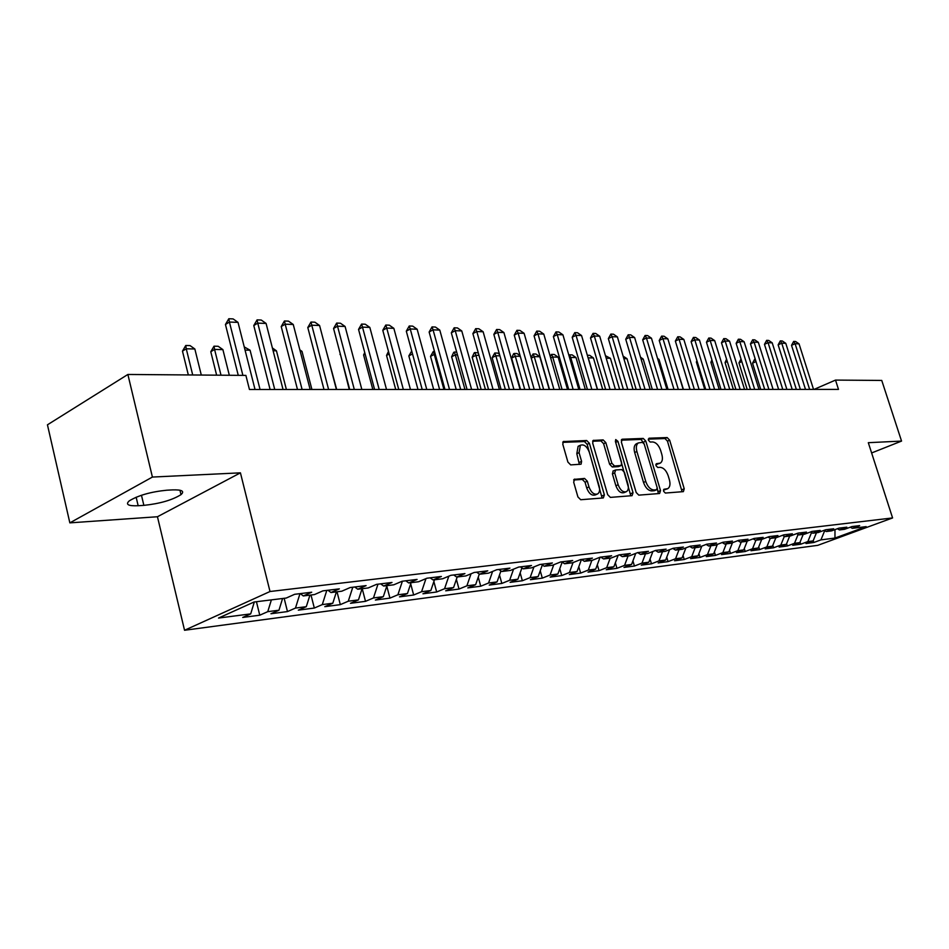 <?xml version="1.0" encoding="UTF-8"?>
<svg xmlns="http://www.w3.org/2000/svg" width="949" height="949" viewBox="0 0 949 949"><rect width="100%" height="100%" fill="white"/><g stroke="black" fill="none" stroke-linecap="round" stroke-linejoin="round"><path stroke-width="1.42" d="M663.565 491.214L665.344 493.053L683.375 491.629L684.229 488.782L669.662 440.182L667.171 437.56L649.033 438.224L648.392 440.182L650.172 442.044L652.544 441.949C656.044 442.341 658.736 445.164 660.634 450.407L661.844 454.488C662.936 458.699 662.438 461.57 660.35 463.1L656.293 463.729L655.961 465.627L657.74 467.477L660.101 467.335C663.588 467.667 666.281 470.467 668.191 475.746L669.413 479.838C670.528 484.192 669.994 487.134 667.799 488.652L663.92 489.269L663.565 491.214M574.774 479.067L573.659 482.116L577.917 496.944L580.717 499.732L603.339 497.94L604.383 494.915L589.4 443.302L586.672 440.514L563.291 441.57L562.804 444.334L567.905 462.092L570.705 464.903L581.073 464.191L581.595 461.38L579.068 452.649L580.385 445.259C583.991 444.025 586.957 446.338 589.293 452.199L599.163 486.232C600.1 489.957 599.59 492.519 597.645 493.931C594.098 494.975 591.203 492.65 588.985 486.956L587.324 481.214L584.56 478.438L574.026 479.399M152.409 477.062L69.846 522.863L157.451 516.742L240.429 472.839L152.409 477.062L127.878 374.464L245.886 375.401L249.445 389.493L838.489 389.387L835.511 380.086L814.064 389.387M240.429 472.839L270.014 591.512L892.582 517.94L817.765 545.343L184.545 630.266L270.014 591.512M871.621 452.958L901.55 441.083L868.311 442.685L892.582 517.94M901.55 441.083L881.751 380.442L835.511 380.086M636.174 492.472L638.796 495.141L659.602 493.504L660.516 490.597L645.818 441.107L643.256 438.438L622.342 439.209L621.358 442.056L636.174 492.472M632.058 495.675L610.373 497.395L607.668 494.654L592.698 443.171L593.172 440.443L603.161 439.909L605.842 442.661L611.856 463.266L614.525 465.995L621.144 465.508L621.642 462.744L615.403 441.439L615.723 439.553L617.941 441.344L633.03 492.709L632.058 495.675M813.234 540.633L813.815 542.496L820.932 539.886L834.966 538.059L866.164 526.624L852.321 528.332L859.675 525.627L852 526.553L844.622 529.281L839.438 529.922L846.828 527.181L838.987 528.142L831.561 530.882L826.247 531.535L833.697 528.783L825.666 529.756L818.192 532.531L812.759 533.196L820.244 530.42L812.024 531.416L804.515 534.216L798.951 534.904L806.484 532.092L798.062 533.113L790.505 535.936L784.811 536.648L792.379 533.801L783.767 534.845L776.163 537.703L770.327 538.427L777.943 535.556L769.117 536.624L761.466 539.518L755.487 540.254L763.15 537.359L754.099 538.451L746.412 541.369L740.291 542.128L747.99 539.198L738.713 540.325L730.979 543.267L724.704 544.05L732.45 541.084L722.936 542.247L715.155 545.224L708.713 546.019L716.507 543.018L706.744 544.204L698.939 547.217L692.319 548.036L700.16 545.011L690.137 546.233L682.284 549.269L675.498 550.1L683.375 547.051L673.102 548.297L665.202 551.369L658.238 552.235L666.151 549.139L655.593 550.432L647.657 553.54L640.516 554.418L648.464 551.298L637.621 552.615L629.65 555.758L622.307 556.66L630.29 553.504L619.151 554.857L611.132 558.036L603.588 558.961L611.619 555.77L600.171 557.17L592.117 560.373L584.359 561.333L592.425 558.107L580.658 559.542L572.555 562.781L564.584 563.765L572.686 560.503L560.574 561.974L552.448 565.26L544.24 566.268L552.377 562.971L539.91 564.489L531.748 567.81L523.302 568.854L531.476 565.509L518.64 567.075L510.443 570.432L501.748 571.5L509.957 568.131L496.73 569.732L488.51 573.137L479.542 574.24L487.786 570.823L474.156 572.484L465.9 575.913L456.671 577.051L464.939 573.599L450.894 575.308L442.602 578.783L433.076 579.958L441.38 576.47L426.896 578.226L418.58 581.749L408.758 582.959L417.086 579.424L402.127 581.239L393.788 584.798L383.657 586.043L391.996 582.472L376.563 584.347L368.2 587.953L357.737 589.234L366.1 585.616L350.157 587.55L341.782 591.203L330.964 592.532L339.351 588.866L322.862 590.871L314.475 594.572L303.3 595.948L311.699 592.223L294.653 594.299L286.254 598.048L254.071 602.01L218.519 618.06L250.702 613.884L254.32 601.974M813.815 542.496L805.986 543.528L813.127 540.894L807.86 541.582L811.561 532.496M800.066 542.164L800.707 544.216L807.86 541.582M800.707 544.216L792.7 545.272L799.877 542.614L794.503 543.314L798.109 534.406M786.602 543.706L787.302 545.983L794.503 543.314M787.302 545.983L779.117 547.051L786.341 544.37L780.825 545.082L784.337 536.363M772.83 545.295L773.589 547.775L780.825 545.082M773.589 547.775L765.214 548.878L772.474 546.173L766.839 546.897L770.244 538.38M758.737 546.897L759.568 549.625L766.839 546.897M759.568 549.625L750.991 550.74L758.287 548.012L752.521 548.759L755.926 540.206M744.301 548.534L745.214 551.499L752.521 548.759M745.214 551.499L736.436 552.65L743.767 549.898L737.859 550.657L741.276 542.009M729.532 550.206L730.516 553.433L737.859 550.657M730.516 553.433L721.525 554.607L728.903 551.82L722.853 552.615L726.282 543.848M714.407 551.903L715.463 555.402L722.853 552.615M715.463 555.402L706.258 556.612L713.672 553.801L707.468 554.607L710.92 545.746M698.903 553.635L700.042 557.431L707.468 554.607M700.042 557.431L690.611 558.664L698.061 555.829L691.714 556.648L695.166 547.68M683.019 555.402L684.241 559.507L691.714 556.648M684.241 559.507L674.573 560.776L682.058 557.905L675.558 558.747L679.033 549.673M666.744 557.205L668.049 561.63L675.558 558.747M668.049 561.63L658.143 562.935L665.664 560.029L658.986 560.895L662.485 551.713M650.053 559.032L651.453 563.813L658.986 560.895M651.453 563.813L641.287 565.141L648.843 562.211L641.999 563.101L645.498 553.801M632.924 560.906L634.418 566.043L641.999 563.101M634.418 566.043L623.991 567.407L631.595 564.453L624.561 565.367L628.084 555.948M615.355 562.804L616.957 568.332L624.561 565.367M616.957 568.332L606.257 569.744L613.884 566.755L606.672 567.692L610.207 558.142M597.324 564.75L599.021 570.681L606.672 567.692M599.021 570.681L588.036 572.128L595.711 569.115L588.309 570.076L591.856 560.408M578.807 566.719L580.622 573.101L588.309 570.076M580.622 573.101L569.341 574.584L577.051 571.535L569.436 572.52L573.042 562.591M559.78 568.724L561.725 575.58L569.436 572.52M561.725 575.58L550.135 577.099L557.87 574.015L550.052 575.035L553.765 564.726M540.242 570.776L542.306 578.131L550.052 575.035M542.306 578.131L530.396 579.697L538.166 576.577L530.123 577.621L533.943 566.921M520.159 572.852L522.353 580.752L530.123 577.621M522.353 580.752L510.111 582.354L517.905 579.21L509.637 580.278L513.563 569.151M499.494 574.975L501.831 583.445L509.637 580.278M501.831 583.445L489.245 585.094L497.074 581.915L488.569 583.018L492.602 571.44M478.249 577.134L480.728 586.209L488.569 583.018M480.728 586.209L467.786 587.906L475.639 584.691L466.884 585.83L471.036 573.777M456.386 579.329L459.019 589.056L466.884 585.83M459.019 589.056L445.686 590.812L453.575 587.561L444.559 588.724L448.83 576.173M433.871 581.559L436.67 591.986L444.559 588.724M436.67 591.986L422.946 593.789L430.846 590.503L421.57 591.713L425.971 578.617M410.692 583.813L413.657 595.011L421.57 591.713M413.657 595.011L399.517 596.862L407.441 593.54L397.88 594.786L402.388 581.203M386.789 586.114L389.944 598.119L397.88 594.786M389.944 598.119L375.377 600.041L383.325 596.672L373.467 597.953L377.975 584.169M362.221 588.688L365.507 601.334L373.467 597.953M365.507 601.334L350.489 603.303L358.449 599.898L348.283 601.215L352.791 587.229M337.014 591.796L340.311 604.632L348.283 601.215M340.311 604.632L324.807 606.672L332.791 603.232L322.292 604.596L326.8 590.397M310.999 594.999L314.321 608.048L322.292 604.596M314.321 608.048L298.318 610.148L306.302 606.672L295.471 608.072L299.979 593.647M284.154 598.297L287.476 611.571L295.471 608.072M287.476 611.571L270.963 613.742L278.959 610.219L267.76 611.666L271.39 599.875M256.432 601.713L259.765 615.201L267.76 611.666M259.765 615.201L242.707 617.443L250.702 613.884M303.3 595.948L300.311 593.611M330.964 592.532L327.986 590.254M278.959 610.219L282.577 598.499M357.737 589.234L354.76 586.992M306.302 606.672L309.932 595.13M383.657 586.043L380.679 583.849M332.791 603.232L336.421 591.868M408.758 582.959L405.792 580.788M358.449 599.898L362.079 588.7M433.076 579.958L430.134 577.834M383.325 596.672L386.955 585.64M456.671 577.051L453.729 574.964M407.441 593.54L411.071 582.674M479.542 574.24L476.623 572.188M430.846 590.503L434.464 579.792M501.748 571.5L498.83 569.483M453.575 587.561L457.181 576.992M523.302 568.854L520.396 566.861M475.639 584.691L479.304 574.074M544.24 566.268L541.345 564.311M497.074 581.915L500.918 570.93M564.584 563.765L561.713 561.844M517.905 579.21L521.914 567.893M584.359 561.333L581.5 559.436M538.166 576.577L542.318 564.963M603.588 558.961L600.741 557.099M557.87 574.015L562.164 562.14M622.307 556.66L619.472 554.821M577.051 571.535L581.452 559.436M640.516 554.418L637.692 552.603M595.711 569.115L600.1 557.193M658.238 552.235L655.474 550.467M613.884 566.755L618.167 555.248M675.498 550.1L672.817 548.403M631.595 564.453L635.759 553.35M692.319 548.036L689.709 546.399M648.843 562.211L652.9 551.476M708.713 546.019L706.175 544.429M665.664 560.029L669.614 549.649M724.704 544.05L722.213 542.52M682.058 557.905L685.925 547.858M740.291 542.128L737.859 540.645M698.061 555.829L701.821 546.102M755.487 540.254L753.126 538.818M713.672 553.801L717.337 544.382M770.327 538.427L768.026 537.039M728.903 551.82L732.486 542.698M784.811 536.648L782.557 535.295M743.767 549.898L747.266 541.049M798.951 534.904L796.757 533.599M758.287 548.012L761.703 539.423M812.759 533.196L810.612 531.938M772.474 546.173L775.855 537.751M826.247 531.535L824.159 530.313M786.341 544.37L789.698 536.043M839.438 529.922L837.386 528.723M799.877 542.614L803.222 534.37M852.321 528.332L850.316 527.169M813.127 540.894L816.448 532.745M127.878 374.464L47.45 424.808L69.846 522.863M157.451 516.742L184.545 630.266M834.966 538.059L834.978 529.625M820.932 539.886L824.717 530.645M166.799 490.206C150.879 491.796 138.352 495.354 129.242 500.882C125.256 504.512 128.222 506.137 138.163 505.734L143.868 505.366C159.812 503.682 172.196 500.111 180.998 494.643C184.806 491.191 181.971 489.601 172.504 489.898L166.799 490.206M663.47 490.016L667.254 488.877M659.697 463.373L655.842 464.512M682.07 491.736L667.467 441.143L664.976 438.533L648.274 439.15M644.086 443.752L641.038 439.423L621.275 440.17M658.321 493.61L657.277 488.225M656.542 489.779L657.183 487.739L644.264 444.215L642.473 442.341L638.357 442.922C636.316 444.488 635.83 447.359 636.898 451.51L645.759 481.475C647.704 486.849 650.445 489.684 654.003 489.969L656.542 489.779L654.703 490.538M636.933 443.563L636.138 443.918C634.086 445.484 633.6 448.343 634.667 452.495L636.898 451.51M654.288 490.716L651.761 490.906C648.203 490.633 645.45 487.81 643.505 482.424L634.667 452.495M592.627 441.238L600.931 440.929L603.161 439.909M620.895 465.615L618.404 466.635L612.271 466.979L609.614 464.263L603.6 443.669L600.931 440.929M630.8 495.781L615.51 441.831M618.143 484.761C620.302 490.277 623.066 492.578 626.459 491.641C628.357 490.289 628.843 487.762 627.906 484.073L624.454 472.305L621.809 469.601L615.687 469.957L614.679 472.899L618.143 484.761L615.877 485.734C618.036 491.25 620.8 493.539 624.193 492.602L625.877 491.89M613.196 470.977L612.413 473.883L614.679 472.899M615.877 485.734L612.413 473.883M596.968 494.227L595.367 494.915C591.82 495.959 588.926 493.634 586.696 487.94L585.047 482.211L582.283 479.435L573.647 479.992M579.044 445.876L578.131 446.291L576.814 453.681L579.068 452.649M579.365 464.441L576.814 453.681M602.117 498.035L587.146 444.322L584.43 441.546L562.757 442.353M755.997 361.605L754.633 359.327L752.533 363.182L755.997 361.605L764.68 389.398M752.533 363.182L760.718 389.398M754.633 359.327L755.309 359.351M809.616 389.387L795.096 343.704L791.525 345.341L793.649 341.426L795.618 341.51L799.046 343.858L813.53 389.387M805.499 389.387L791.525 345.341M799.046 343.858L795.096 343.704L793.649 341.426M741.821 361.581L738.963 362.898L747.183 389.398M738.963 362.898L741.027 359.03M727.302 361.569L725.072 362.601L733.352 389.41M726.554 359.161L725.072 362.601M796.341 389.398L781.739 343.194L778.144 344.855L780.292 340.893L782.32 340.976L785.784 343.348L800.363 389.398M792.201 389.398L778.144 344.855M785.784 343.348L781.739 343.194L780.292 340.893M782.771 389.398L768.073 342.672L764.467 344.345L766.638 340.347L768.714 340.43L772.213 342.838L786.875 389.398M778.619 389.398L764.467 344.345M772.213 342.838L768.073 342.672L766.638 340.347M712.426 361.581L710.884 362.304L719.212 389.41M711.916 359.908L710.884 362.304M697.207 361.605L696.364 361.996L704.739 389.41M696.922 360.691L696.364 361.996M768.892 389.398L754.099 342.138L750.469 343.835L752.676 339.789L754.787 339.872L758.322 342.304L773.091 389.398M764.704 389.398L750.469 343.835M758.322 342.304L754.099 342.138L752.676 339.789M754.68 389.398L739.793 341.593L736.139 343.301L738.381 339.208L740.54 339.303L744.123 341.759L758.975 389.398M750.469 389.398L736.139 343.301M744.123 341.759L739.793 341.593L738.381 339.208M681.607 361.628L689.935 389.41M740.137 389.398L725.155 341.035L721.489 342.767L723.755 338.627L725.973 338.71L729.579 341.201L744.538 389.398M735.902 389.398L721.489 342.767M729.579 341.201L725.155 341.035L723.755 338.627M683.434 389.41L674.193 359.766M725.238 389.41L710.16 340.454L706.471 342.209L708.773 338.022L711.038 338.117L714.692 340.632L729.745 389.41M720.979 389.41L706.471 342.209M714.692 340.632L710.16 340.454L708.773 338.022M668.049 389.41L659.009 359.422L657.835 359.398M659.009 359.422L657.527 358.402M709.982 389.41L694.81 339.872L691.109 341.652L693.434 337.405L695.759 337.5L699.46 340.05L714.597 389.41M705.7 389.41L691.109 341.652M699.46 340.05L694.81 339.872L693.434 337.405M652.295 389.422L643.208 359.066L641.061 359.019M643.208 359.066L640.516 357.204M694.348 389.41L679.081 339.267L675.356 341.071L677.728 336.776L680.101 336.871L683.838 339.445L699.081 389.41M690.053 389.41L675.356 341.071M683.838 339.445L679.081 339.267L677.728 336.776M623.113 356.136L627.016 358.698L623.849 358.627M636.162 389.422L627.016 358.698M678.321 389.41L662.971 338.651L659.223 340.477L661.619 336.124L664.063 336.231L667.847 338.84L683.173 389.41M674.004 389.41L659.223 340.477M667.847 338.84L662.971 338.651L661.619 336.124M605.462 355.709L610.432 358.331L606.209 358.236M619.626 389.422L610.432 358.331M661.904 389.422L646.447 338.01L642.687 339.861L645.118 335.46L647.621 335.566L651.453 338.212L666.874 389.422M657.562 389.422L642.687 339.861M651.453 338.212L646.447 338.01L645.118 335.46M602.686 389.422L593.433 357.951L588.261 357.832L597.514 389.434M587.811 356.871L588.107 357.903M587.336 355.27L589.649 355.317L593.433 357.951M645.059 389.422L629.507 337.369L625.735 339.244L628.202 334.783L630.765 334.89L634.632 337.559L650.148 389.422M640.694 389.422L625.735 339.244M634.632 337.559L629.507 337.369L628.202 334.783M585.319 389.434L576.019 357.559L570.705 357.441L580.017 389.434M568.866 355.258L569.53 354.831L570.705 357.441L569.649 357.963M569.53 354.831L572.188 354.89L576.019 357.559M627.775 389.422L612.141 336.705L608.345 338.603L610.848 334.084L613.481 334.19L617.396 336.907L633.007 389.422M623.386 389.422L608.345 338.603M617.396 336.907L612.141 336.705L610.848 334.084M567.502 389.434L558.154 357.156L552.709 357.038L562.069 389.434M550.206 356.326L551.547 354.392L552.709 357.038L550.705 358.046M551.547 354.392L554.275 354.463L558.154 357.156M610.041 389.422L594.311 336.017L590.503 337.939L593.042 333.372L595.747 333.479L599.709 336.219L615.415 389.422M605.64 389.422L590.503 337.939M599.709 336.219L594.311 336.017L593.042 333.372M549.234 389.434L539.827 356.741L534.24 356.622L543.658 389.434M531.037 357.465L533.113 353.941L534.24 356.622L531.226 358.153M533.113 353.941L535.9 354.013L539.827 356.741M591.844 389.434L576.019 335.317L572.188 337.275L574.774 332.636L577.538 332.743L581.559 335.531L597.348 389.434M587.419 389.434L572.188 337.275M581.559 335.531L576.019 335.317L574.774 332.636M520.277 356.302L515.295 356.195L524.761 389.446M511.606 358.093L513.575 353.799L514.18 353.491L515.295 356.195L511.606 358.093L520.515 389.446M514.18 353.491L517.051 353.55L520.099 355.673M573.149 389.434L557.229 334.594L553.386 336.575L556.007 331.889L558.854 331.996L562.923 334.819L578.807 389.434M568.7 389.434L553.386 336.575M562.923 334.819L557.229 334.594L556.007 331.889M499.921 355.839L495.841 355.756L505.354 389.446M492.14 357.678L494.761 353.016L495.841 355.756L492.14 357.678L501.096 389.446M494.761 353.016L497.703 353.087L499.494 354.321M553.943 389.434L537.941 333.858L534.073 335.863L536.743 331.106L539.661 331.225L543.777 334.084L559.768 389.434M549.483 389.434L534.073 335.863M543.777 334.084L537.941 333.858L536.743 331.106M478.984 355.377L475.864 355.306L485.425 389.446M472.151 357.251L474.203 352.85L474.82 352.53L475.864 355.306L472.151 357.251L481.155 389.446M474.82 352.53L478.296 352.921M534.216 389.434L518.118 333.099L514.239 335.139L516.944 330.311L519.957 330.43L524.121 333.324L540.195 389.434M529.732 389.446L514.239 335.139M524.121 333.324L518.118 333.099L516.944 330.311M457.465 354.89L455.342 354.843L464.963 389.458M451.617 356.824L453.705 352.364L454.334 352.032L455.342 354.843L451.617 356.824L460.668 389.458M454.334 352.032L456.683 352.091M513.931 389.446L497.739 332.316L493.848 334.38L496.6 329.493L499.696 329.623L503.907 332.553L520.076 389.446M509.423 389.446L493.848 334.38M503.907 332.553L497.739 332.316L496.6 329.493M435.306 354.392L434.262 354.368L443.918 389.458M430.526 356.373L433.278 351.521L434.262 354.368L430.526 356.373L439.612 389.458M433.278 351.521L434.523 351.545M493.065 389.446L476.789 331.521L472.887 333.609L475.686 328.662L478.865 328.781L483.136 331.759L499.388 389.446M488.545 389.446L472.887 333.609M483.136 331.759L476.789 331.521L475.686 328.662M412.507 353.93L408.841 355.922L417.975 389.458M408.841 355.922L411.712 351M412.032 352.198L411.641 350.988M471.606 389.446L455.235 330.691L451.321 332.814L454.168 327.796L457.442 327.927L461.772 330.94L478.106 389.446M467.062 389.458L451.321 332.814M461.772 330.94L455.235 330.691L454.168 327.796M389.173 354.001L386.54 355.448L395.709 389.47M388.473 351.403L386.54 355.448M449.518 389.458L433.064 329.837L429.138 332.008L432.032 326.907L435.401 327.037L439.79 330.098L456.208 389.458M444.962 389.458L429.138 332.008M439.79 330.098L433.064 329.837L432.032 326.907M365.14 354.096L363.597 354.962L372.815 389.47M364.736 352.589L363.597 354.962M426.765 389.458L410.241 328.971L406.302 331.165L409.244 325.993L412.708 326.124L417.157 329.232L433.669 389.458M422.198 389.458L406.302 331.165M417.157 329.232L410.241 328.971L409.244 325.993M340.371 354.25L349.244 389.47M340.276 353.87L339.991 354.463M403.337 389.458L386.729 328.069L382.779 330.299L385.78 325.044L389.339 325.187L393.847 328.342L410.442 389.458M398.758 389.47L382.779 330.299M393.847 328.342L386.729 328.069L385.78 325.044M336.681 389.47L326.539 351.949M379.185 389.47L362.494 327.132L358.544 329.41L361.593 324.072L365.27 324.226L369.837 327.417L386.516 389.47M374.594 389.47L358.544 329.41M369.837 327.417L362.494 327.132L361.593 324.072M311.913 389.481L302.007 351.391L300.24 351.355M302.007 351.391L299.848 349.873M354.297 389.47L337.524 326.183L333.562 328.484L336.67 323.075L340.466 323.229L345.092 326.468L361.842 389.47M349.683 389.47L333.562 328.484M345.092 326.468L337.524 326.183L336.67 323.075M286.384 389.481L276.444 350.822L273.087 350.739M276.444 350.822L272.375 347.963M328.603 389.481L311.77 325.199L307.796 327.535L310.975 322.043L314.878 322.197L319.576 325.495L336.397 389.47M323.989 389.481L307.796 327.535M319.576 325.495L311.77 325.199L310.975 322.043M244.249 346.919L250.085 350.228L245.056 350.11M260.05 389.493L250.085 350.228M302.102 389.481L285.198 324.178L281.224 326.563L284.451 320.976L288.484 321.142L293.253 324.487L310.145 389.481M297.476 389.481L281.224 326.563M293.253 324.487L285.198 324.178L284.451 320.976M229.326 375.27L222.896 349.612L214.569 349.422L221.01 375.199M210.785 351.735L214.023 346.183L214.569 349.422L210.785 351.735L216.633 375.163M214.023 346.183L218.187 346.29L222.896 349.612M274.736 389.481L257.76 323.123L253.786 325.543L257.084 319.872L261.248 320.038L266.088 323.443L283.039 389.481M270.097 389.481L253.786 325.543M266.088 323.443L257.76 323.123L257.084 319.872M201.295 375.045L194.842 348.983L186.253 348.793L192.706 374.974M182.469 351.13L185.767 345.495L186.253 348.793L182.469 351.13L188.329 374.938M185.767 345.495L190.061 345.602L194.842 348.983M242.885 375.377L229.421 322.043L225.447 324.499L228.816 318.734L233.11 318.911L238.021 322.375L255.032 389.493M238.258 375.341L225.447 324.499M238.021 322.375L229.421 322.043L228.816 318.734M664.324 489.945L666.554 489.008M656.744 464.464L658.962 463.503M664.976 438.533L667.171 437.56M667.467 441.143L669.662 440.182M681.999 489.708L684.229 488.782M621.619 439.529L622.342 439.209M641.038 439.423L643.256 438.438M643.6 442.092L645.818 441.107M658.262 491.546L660.516 490.597M643.505 482.424L645.759 481.475M651.761 490.906L654.003 489.969M592.971 440.609L593.754 440.265M603.6 443.669L605.842 442.661M609.614 464.263L611.856 463.266M612.271 466.979L614.525 465.995M618.404 466.635L620.658 465.651M615.711 442.353L617.941 441.344M630.765 493.67L633.03 492.709M582.283 479.435L584.56 478.438M585.047 482.211L587.324 481.214M586.696 487.94L588.985 486.956M579.329 462.4L581.595 461.38M563.101 441.736L563.931 441.356M584.43 441.546L586.672 440.514M587.146 444.322L589.4 443.302M602.105 495.888L604.383 494.915M136.146 497.205L138.163 505.734M141.46 495.259L143.868 505.366M654.573 490.633L656.696 489.743M636.138 443.918L638.357 442.922M612.935 471.095L615.189 470.111M578.131 446.291L580.385 445.259M179.93 490.206L180.998 494.643"/></g></svg>
